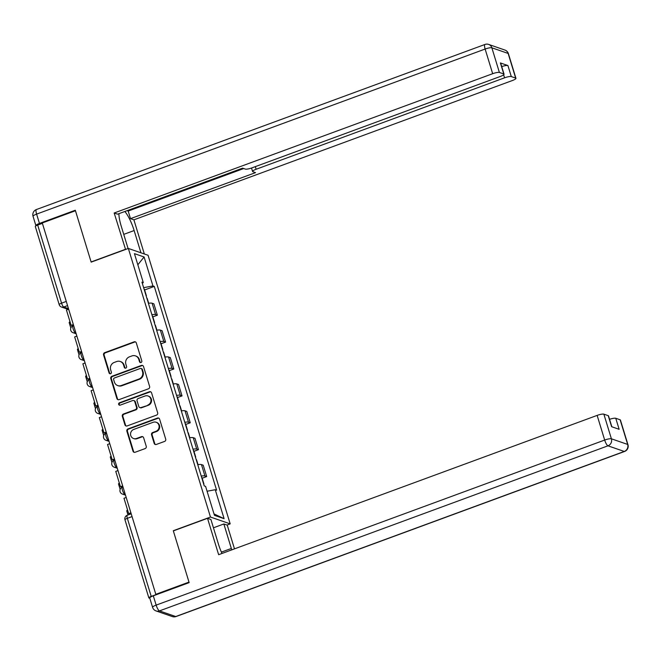 <?xml version="1.0" encoding="UTF-8"?>
<svg xmlns="http://www.w3.org/2000/svg" width="661" height="661" viewBox="0 0 661 661"><rect width="100%" height="100%" fill="white"/><g stroke="black" fill="none" stroke-linecap="round" stroke-linejoin="round"><path stroke-width="0.99" d="M141.016 362.509A1.264 1.19 -70.9 0 0 141.801 360.898L136.298 342.919A1.809 1.702 -70.9 0 0 134.15 341.828L104.686 352.668A1.809 1.702 -70.9 0 0 103.57 354.965L109.065 372.944A1.264 1.19 -70.9 0 0 110.577 373.713A1.264 1.19 -70.9 0 0 111.354 372.102L110.643 369.78A5.784 5.453 -70.9 0 1 114.229 362.435L116.683 361.534A5.784 5.453 -70.9 0 1 123.574 365.021L124.285 367.342A1.264 1.19 -70.9 0 0 125.797 368.111A1.264 1.19 -70.9 0 0 126.581 366.5L125.863 364.178A5.784 5.453 -70.9 0 1 129.449 356.833L131.903 355.932A5.784 5.453 -70.9 0 1 138.793 359.419L139.504 361.741A1.264 1.19 -70.9 0 0 141.016 362.509M154.178 443.366A1.809 1.702 -70.9 0 0 156.327 444.456L164.597 441.416A1.809 1.702 -70.9 0 0 165.713 439.127L159.607 419.157A1.809 1.702 -70.9 0 0 157.458 418.066L127.994 428.906A1.809 1.702 -70.9 0 0 126.879 431.203L132.985 451.174A1.809 1.702 -70.9 0 0 135.133 452.256L145.123 448.588A1.809 1.702 -70.9 0 0 146.238 446.291L143.627 437.747A1.809 1.702 -70.9 0 0 141.471 436.657L136.521 438.474A4.834 4.561 -70.9 0 1 130.548 434.013A4.834 4.561 -70.9 0 1 133.753 429.427L153.145 422.288A4.834 4.561 -70.9 0 1 159.119 426.75A4.834 4.561 -70.9 0 1 155.913 431.344L152.683 432.525A1.809 1.702 -70.9 0 0 151.559 434.822L154.178 443.366L154.748 443.572A1.809 1.702 -70.9 0 0 155.517 444.547M210.471 517.042L173.289 530.725L188.996 582.101L155.814 594.313L42.279 222.964L75.461 210.752L91.168 262.128L128.35 248.445L210.471 517.042L230.185 523.876L148.064 255.27L128.35 248.445M148.502 388.792A1.809 1.702 -70.9 0 0 149.626 386.495L143.52 366.525A1.809 1.702 -70.9 0 0 141.363 365.434L111.907 376.283A1.809 1.702 -70.9 0 0 110.784 378.571L116.89 398.542A1.809 1.702 -70.9 0 0 119.046 399.632L148.502 388.792M151.567 392.841L157.665 412.811A1.809 1.702 -70.9 0 1 156.55 415.1L127.094 425.948A1.809 1.702 -70.9 0 1 124.937 424.858L122.326 416.306A1.809 1.702 -70.9 0 1 123.442 414.017L135.389 409.622A1.809 1.702 -70.9 0 0 136.513 407.325L134.778 401.657A1.809 1.702 -70.9 0 0 132.621 400.566L120.186 405.143A1.264 1.19 -70.9 0 1 118.616 403.978A1.264 1.19 -70.9 0 1 119.459 402.772L149.411 391.75A1.809 1.702 -70.9 0 1 151.567 392.841M226.971 525.057L230.185 523.876M155.814 594.313L156.384 594.512L151.22 596.42A3.685 0.744 163 0 0 148.849 597.891A3.685 0.744 163 0 0 149.031 598.04L149.84 598.321M66.265 301.433L61.564 303.159A3.685 0.744 -17 0 0 59.193 304.638L35.314 226.541A3.685 0.744 -17 0 1 37.685 225.062L61.564 303.159A3.685 0.967 69.8 0 0 63.762 307.01L68.471 308.637M42.395 223.335L37.685 225.062M151.898 314.702A8.469 1.71 -17 0 1 155.599 314.603L152.121 303.225A8.469 1.71 163 0 0 148.419 303.325M152.121 303.225L153.873 303.829L157.351 315.206L152.84 316.867M155.599 314.603L157.351 315.206M161.061 343.761L165.572 342.101L162.094 330.723L160.342 330.12A8.469 1.71 163 0 0 156.64 330.219M160.119 341.597A8.469 1.71 -17 0 1 163.821 341.497L165.572 342.101M169.29 370.656L173.793 368.995L170.315 357.618L168.563 357.014A8.469 1.71 163 0 0 164.862 357.114M168.34 368.491A8.469 1.71 -17 0 1 172.042 368.392L173.793 368.995M177.512 397.55L182.023 395.889L178.536 384.512L176.784 383.909A8.469 1.71 163 0 0 173.083 384.008M176.561 395.385A8.469 1.71 -17 0 1 180.263 395.286L182.023 395.889M185.733 424.445L190.244 422.784L186.766 411.406L185.006 410.803A8.469 1.71 163 0 0 181.312 410.902M184.791 422.28A8.469 1.71 -17 0 1 188.484 422.181L190.244 422.784M193.954 451.339L198.465 449.678L194.987 438.301L193.235 437.698A8.469 1.71 163 0 0 189.533 437.797M193.012 449.183A8.469 1.71 -17 0 1 196.714 449.075L198.465 449.678M202.175 478.233L206.686 476.573L203.208 465.195L201.456 464.592A8.469 1.71 163 0 0 197.755 464.691M201.233 476.077A8.469 1.71 -17 0 1 204.935 475.97L206.686 476.573M142.305 283.329L143.288 282.594L134.431 253.634L144.09 256.98L152.947 285.94L143.627 287.667M207.075 491.23L215.246 489.718L216.601 490.189L154.294 286.411L152.947 285.94M215.246 489.718L224.104 518.687L214.445 515.34L205.588 486.372L204.241 485.909L141.941 282.131L143.288 282.594M144.619 289.972L154.294 286.411M144.09 256.98L137.843 264.772M214.007 513.911L224.104 518.687M140.537 362.575A1.264 1.19 -70.9 0 1 140.082 361.939L139.372 359.617A5.784 5.453 -70.9 0 0 136.026 356.081L135.455 355.882M120.228 361.484L120.806 361.683A5.784 5.453 -70.9 0 1 124.152 365.219L124.863 367.541A1.264 1.19 -70.9 0 0 125.317 368.177M135.538 341.944A1.809 1.702 -70.9 0 0 134.72 342.026L105.264 352.875A1.809 1.702 -70.9 0 0 104.141 355.164L109.643 373.143A1.264 1.19 -70.9 0 0 110.098 373.779M142.751 365.55A1.809 1.702 -70.9 0 0 141.941 365.632L112.477 376.481A1.809 1.702 -70.9 0 0 111.362 378.77L117.468 398.74A1.809 1.702 -70.9 0 0 118.236 399.715M141.793 369.235A1.264 1.19 -70.9 0 0 140.289 368.466L114.427 377.985A1.264 1.19 -70.9 0 0 113.642 379.588L114.394 382.041A5.784 5.453 -70.9 0 0 121.285 385.537L138.967 379.026A5.784 5.453 -70.9 0 0 142.545 371.689L141.793 369.235L142.371 369.433A1.264 1.19 -70.9 0 0 141.636 368.656L141.066 368.458M117.741 385.578L118.319 385.776A5.784 5.453 -70.9 0 0 121.864 385.735L121.285 385.537M142.371 369.433L143.123 371.887A5.784 5.453 -70.9 0 1 139.537 379.224L121.864 385.735M133.729 400.549L134.307 400.748A1.809 1.702 -70.9 0 1 135.348 401.855L137.083 407.523A1.809 1.702 -70.9 0 1 135.968 409.82L124.02 414.216A1.809 1.702 -70.9 0 0 122.896 416.513L125.507 425.056A1.809 1.702 -70.9 0 0 126.276 426.031M150.799 391.866A1.809 1.702 -70.9 0 0 149.981 391.948L120.038 402.97A1.264 1.19 -70.9 0 0 119.707 405.21M147.791 405.053A4.834 4.561 -70.9 0 0 147.99 395.964A4.834 4.561 -70.9 0 0 145.023 396.005L138.19 398.517A1.809 1.702 -70.9 0 0 137.067 400.814L138.802 406.482A1.809 1.702 -70.9 0 0 140.958 407.573L148.361 405.251A4.834 4.561 -70.9 0 0 148.56 396.162L147.99 395.964M139.843 407.589L140.421 407.787A1.809 1.702 -70.9 0 0 141.528 407.771L140.958 407.573M148.361 405.251L141.528 407.771M156.112 422.247L156.69 422.445A4.834 4.561 -70.9 0 1 156.492 431.542L153.261 432.732A1.809 1.702 -70.9 0 0 152.137 435.021L154.748 443.572M133.555 438.516L134.125 438.714A4.834 4.561 -70.9 0 0 137.091 438.673L136.521 438.474M142.859 436.764A1.809 1.702 -70.9 0 0 142.049 436.855L137.091 438.673M158.838 418.173A1.809 1.702 -70.9 0 0 158.029 418.264L128.573 429.105A1.809 1.702 -70.9 0 0 127.449 431.402L133.555 451.372A1.809 1.702 -70.9 0 0 134.323 452.347M146.849 298.202A4.652 0.942 -17 0 1 147.205 298.425L148.692 303.283M146.197 296.045A4.652 0.942 163 0 0 146.362 295.665A4.652 0.942 163 0 0 146.007 295.442M144.081 289.154A4.652 0.942 -17 0 1 144.437 289.378L146.362 295.665M73.478 325.022L71.124 325.361L66.431 310.009L68.645 309.199M71.124 325.361L73.338 324.543M70.81 327.955L69.207 322.708A7.362 1.487 -17 0 1 69.992 321.667M125.565 249.47L114.171 212.999L492.668 73.702L485.133 49.046L36.603 214.114L39.453 223.426L75.304 210.231L91.111 261.954L125.293 249.371M128.077 248.544L121.203 226.07A20.706 5.412 69.8 0 1 118.897 213.685M123.739 234.374L134.133 230.549A20.706 5.412 69.8 0 0 124.871 211.487M134.133 230.549L140.942 252.808M144.329 253.981L133.894 219.832L130.498 218.651L255.551 172.628L252.849 171.695A5.519 1.115 163 0 1 252.576 171.463A5.519 1.115 163 0 1 256.129 169.257L504.566 77.816L503.657 74.825M127.061 210.677L128.184 211.066L130.498 218.651M133.894 219.832L512.391 80.526A5.519 1.115 163 0 0 515.944 78.32A5.519 1.115 163 0 0 515.663 78.089L508.127 53.434L491.858 47.799L499.394 72.454L503.765 73.966A5.519 1.115 163 0 1 504.046 74.197A5.519 1.115 163 0 1 500.484 76.403L252.048 167.844A5.519 1.115 163 0 1 245.322 169.084L242.62 168.15L117.567 214.172L114.171 212.999M515.663 78.089L511.3 76.577A5.519 1.115 163 0 0 504.566 77.816M501.724 66.596A5.519 1.115 -17 0 1 507.921 65.546L500.394 62.935A5.519 1.115 -17 0 1 500.674 63.159L504.046 74.197M499.394 72.454A5.519 1.115 163 0 0 492.668 73.702M39.453 223.426A5.519 1.115 163 0 0 35.892 225.641A5.519 1.115 163 0 0 36.041 225.806M128.184 211.066L243.744 168.538M213.453 527.8L223.848 523.975L227.235 525.156L234.49 548.861M223.848 523.975L231.333 548.456A20.706 5.412 69.8 0 1 231.747 549.878M153.302 595.817L156.153 605.121A5.519 1.115 163 0 0 152.592 607.335L149.75 598.023A5.519 1.115 -17 0 1 153.302 595.817L189.153 582.622L173.339 530.899L207.521 518.323L210.909 519.496L218.394 543.978A20.706 5.412 69.8 0 0 221.989 553.464M207.521 518.323L218.642 554.695L597.139 415.397A5.519 1.115 -17 0 1 603.865 414.158L608.236 415.67A5.519 1.115 -17 0 1 608.517 415.893L611.838 426.783M609.566 419.33A5.519 1.115 -17 0 1 615.763 418.281L620.134 419.793A5.519 1.115 -17 0 1 620.415 420.016L627.95 444.671A5.519 1.115 163 0 0 627.669 444.44L620.134 419.793M608.236 415.67L611.607 426.7L619.142 429.311L615.763 418.281M155.079 325.096A4.652 0.942 -17 0 1 155.426 325.319L156.913 330.178M154.418 322.948A4.652 0.942 163 0 0 154.583 322.56A4.652 0.942 163 0 0 154.228 322.337M152.311 316.049A4.652 0.942 -17 0 1 152.658 316.272L154.583 322.56M81.708 351.916L79.345 352.255L74.652 336.912L76.866 336.094M79.345 352.255L81.559 351.437M79.039 354.85L77.436 349.603A7.362 1.487 -17 0 1 78.221 348.562M163.3 351.991A4.652 0.942 -17 0 1 163.647 352.214L165.134 357.072M162.639 349.843A4.652 0.942 163 0 0 162.804 349.454A4.652 0.942 163 0 0 162.457 349.231M160.532 342.943A4.652 0.942 -17 0 1 160.879 343.166L162.804 349.454M89.929 378.811L87.566 379.15L82.873 363.806L85.087 362.988M87.566 379.15L89.78 378.332M87.26 381.744L85.657 376.497A7.362 1.487 -17 0 1 86.442 375.456M171.521 378.885A4.652 0.942 -17 0 1 171.868 379.108L173.356 383.967M170.86 376.737A4.652 0.942 163 0 0 171.025 376.349A4.652 0.942 163 0 0 170.678 376.126M168.753 369.838A4.652 0.942 -17 0 1 169.1 370.061L171.025 376.349M98.15 405.705L95.787 406.044L91.102 390.701L93.308 389.883M95.787 406.044L98.002 405.226M95.481 408.638L93.879 403.392A7.362 1.487 -17 0 1 94.663 402.351M179.742 405.78A4.652 0.942 -17 0 1 180.098 406.003L181.577 410.861M179.081 403.631A4.652 0.942 163 0 0 179.247 403.243A4.652 0.942 163 0 0 178.9 403.02M176.974 396.732A4.652 0.942 -17 0 1 177.33 396.955L179.247 403.243M106.371 432.6L104.017 432.938L99.324 417.595L101.53 416.777M104.017 432.938L106.223 432.12M103.703 435.533L102.1 430.286A7.362 1.487 -17 0 1 102.885 429.245M187.964 432.674A4.652 0.942 -17 0 1 188.319 432.897L189.798 437.756M187.303 430.526A4.652 0.942 163 0 0 187.476 430.137A4.652 0.942 163 0 0 187.121 429.914M185.196 423.627A4.652 0.942 -17 0 1 185.551 423.85L187.476 430.137M114.593 459.494L112.238 459.833L107.545 444.489L109.759 443.671M112.238 459.833L114.444 459.015M111.924 462.427L110.321 457.189A7.362 1.487 -17 0 1 111.106 456.14M196.185 459.569A4.652 0.942 -17 0 1 196.54 459.792L198.027 464.65M195.532 457.42A4.652 0.942 163 0 0 195.697 457.032A4.652 0.942 163 0 0 195.342 456.809M193.417 450.521A4.652 0.942 -17 0 1 193.772 450.744L195.697 457.032M122.814 486.389L120.459 486.727L115.766 471.384L117.98 470.566M120.459 486.727L122.673 485.909M120.145 489.322L118.542 484.083A7.362 1.487 -17 0 1 119.327 483.034M203.753 484.315A4.652 0.942 163 0 0 203.919 483.926A4.652 0.942 163 0 0 203.563 483.703M201.646 477.416A4.652 0.942 -17 0 1 201.993 477.639L203.919 483.926M131.035 513.283L128.68 513.622L123.987 498.278L126.201 497.46M128.68 513.622L130.895 512.804M127.994 514.977L126.763 510.978A7.362 1.487 -17 0 1 127.556 509.928M67.546 305.613L63.762 307.01A3.685 3.479 -70.9 0 1 61.506 307.043L68.207 309.356M196.714 449.075L193.235 437.698M188.484 422.181L185.006 410.803M180.263 395.286L176.784 383.909M172.042 368.392L168.563 357.014M163.821 341.497L160.342 330.12M204.935 475.97L201.456 464.592M125.103 493.883L124.656 494.04L125.218 494.238M116.881 466.98L116.435 467.145L116.997 467.344M108.66 440.086L108.214 440.251L108.768 440.449M100.439 413.191L99.993 413.356L100.546 413.555M92.218 386.297L91.772 386.462L92.325 386.66M83.997 359.402L83.542 359.567L84.104 359.766M75.767 332.508L75.321 332.673L75.883 332.871M73.214 325.782A3.685 0.967 69.8 0 0 72.999 325.774A3.685 0.967 69.8 0 0 73.239 329.195A3.685 0.967 69.8 0 0 75.321 332.673A3.685 3.479 109.1 0 1 73.065 332.706L76.155 333.78M81.435 352.677A3.685 0.967 69.8 0 0 81.22 352.668A3.685 0.967 69.8 0 0 81.46 356.089A3.685 0.967 69.8 0 0 83.542 359.567A3.685 3.479 109.1 0 1 81.286 359.601L84.385 360.675M89.656 379.571A3.685 0.967 69.8 0 0 89.442 379.563A3.685 0.967 69.8 0 0 89.681 382.983A3.685 0.967 69.8 0 0 91.772 386.462A3.685 3.479 109.1 0 1 89.508 386.495L92.606 387.569M97.886 406.465A3.685 0.967 69.8 0 0 97.663 406.457A3.685 0.967 69.8 0 0 97.902 409.878A3.685 0.967 69.8 0 0 99.993 413.356A3.685 3.479 109.1 0 1 97.729 413.389L100.827 414.464M106.107 433.36A3.685 0.967 69.8 0 0 105.884 433.352A3.685 0.967 69.8 0 0 106.124 436.772A3.685 0.967 69.8 0 0 108.214 440.251A3.685 3.479 109.1 0 1 105.95 440.284L109.048 441.358M114.328 460.254A3.685 0.967 69.8 0 0 114.113 460.246A3.685 0.967 69.8 0 0 114.345 463.667A3.685 0.967 69.8 0 0 116.435 467.145A3.685 3.479 109.1 0 1 114.179 467.178L117.27 468.252M122.549 487.149A3.685 0.967 69.8 0 0 122.335 487.14A3.685 0.967 69.8 0 0 122.574 490.561A3.685 0.967 69.8 0 0 124.656 494.04A3.685 3.479 109.1 0 1 122.401 494.073L125.491 495.147M132.051 516.588L127.342 518.323L151.22 596.42M127.441 515.266A3.685 0.967 69.8 0 0 127.218 515.266A3.685 0.967 69.8 0 0 127.342 518.323A3.685 0.744 -17 0 0 124.97 519.794L148.849 597.891M139.372 359.617L138.793 359.419M124.863 367.541L124.285 367.342M124.152 365.219L123.574 365.021M109.643 373.143L109.065 372.944M104.141 355.164L103.57 354.965M105.264 352.875L104.686 352.668M134.72 342.026L134.15 341.828M140.082 361.939L139.504 361.741M117.468 398.74L116.89 398.542M111.362 378.77L110.784 378.571M112.477 376.481L111.907 376.283M141.941 365.632L141.363 365.434M139.537 379.224L138.967 379.026M143.123 371.887L142.545 371.689M125.507 425.056L124.937 424.858M122.896 416.513L122.326 416.306M124.02 414.216L123.442 414.017M135.968 409.82L135.389 409.622M137.083 407.523L136.513 407.325M135.348 401.855L134.778 401.657M120.038 402.97L119.459 402.772M149.981 391.948L149.411 391.75M152.137 435.021L151.559 434.822M153.261 432.732L152.683 432.525M156.492 431.542L155.913 431.344M142.049 436.855L141.471 436.657M133.555 451.372L132.985 451.174M127.449 431.402L126.879 431.203M128.573 429.105L127.994 428.906M158.029 418.264L157.458 418.066M503.765 73.966L500.394 62.935M507.921 65.546L511.3 76.577M255.328 166.63L256.129 169.257M508.127 53.434A5.519 1.115 -17 0 1 508.408 53.665A5.519 5.519 0 0 0 504.938 50.062A5.519 5.214 109.1 0 1 508.127 53.434M491.858 47.799A5.519 5.214 -70.9 0 0 488.669 44.427A5.519 5.519 0 0 0 484.951 44.461A5.519 1.446 -110.2 0 0 485.133 49.046A5.519 1.115 -17 0 1 491.858 47.799M35.892 225.641L33.05 216.329A5.519 1.115 -17 0 1 36.603 214.114A5.519 1.446 -110.2 0 1 36.421 209.529L484.951 44.461M152.592 607.335A5.519 5.519 0 0 0 156.062 610.938A5.519 5.214 109.1 0 0 159.458 610.896A5.519 1.446 -110.2 0 1 156.153 605.121L604.675 440.052A5.519 1.446 -110.2 0 0 607.98 445.82L159.458 610.896L175.727 616.531L624.248 451.455L607.98 445.82A5.519 5.214 -70.9 0 0 611.4 438.805L627.669 444.44A5.519 5.214 109.1 0 1 624.248 451.455A5.519 1.446 -110.2 0 0 624.579 451.471A5.519 5.519 0 0 0 627.95 444.671M603.865 414.158L611.4 438.805A5.519 1.115 163 0 0 604.675 440.052L597.139 415.397M221.394 552.117L231.333 548.456M176.049 616.539A5.519 1.446 -110.2 0 1 175.727 616.531A5.519 5.214 -70.9 0 1 172.331 616.573A5.519 5.519 0 0 0 176.049 616.539L624.579 451.471M73.635 325.534L72.999 325.774A3.685 3.685 0 0 0 73.065 332.706M81.865 352.429L81.22 352.668A3.685 3.685 0 0 0 81.286 359.601M90.086 379.323L89.442 379.563A3.685 3.685 0 0 0 89.508 386.495M98.307 406.218L97.663 406.457A3.685 3.685 0 0 0 97.729 413.389M106.528 433.112L105.884 433.352A3.685 3.685 0 0 0 105.95 440.284M114.75 460.006L114.113 460.246A3.685 3.685 0 0 0 114.179 467.178M122.971 486.901L122.335 487.14A3.685 3.685 0 0 0 122.401 494.073M131.2 513.795L127.218 515.266A3.685 3.685 0 0 0 124.97 519.794M59.193 304.638A3.685 3.685 0 0 0 61.506 307.043M515.944 78.32L508.408 53.665M504.938 50.062L488.669 44.427M36.421 209.529A5.519 5.519 0 0 0 33.05 216.329M251.519 168.026L252.576 171.463M156.062 610.938L172.331 616.573"/></g></svg>
